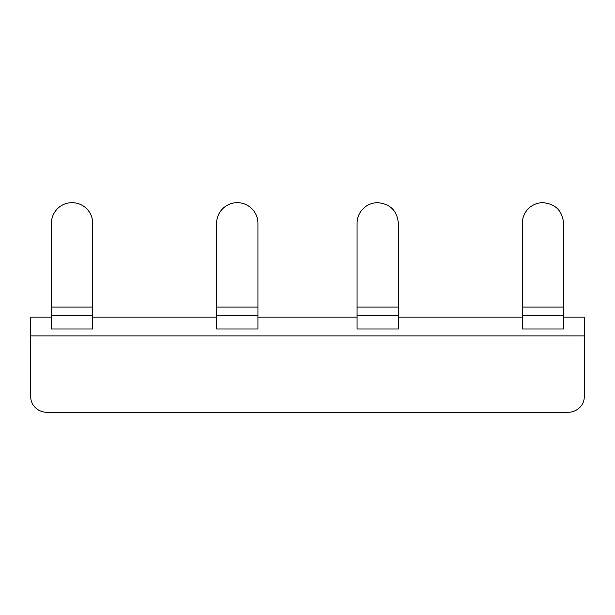 <?xml version="1.0" encoding="UTF-8"?>
<svg xmlns="http://www.w3.org/2000/svg" width="615" height="615" viewBox="0 0 615 615"><rect width="100%" height="100%" fill="white"/><g stroke="black" fill="none" stroke-linecap="round" stroke-linejoin="round"><path stroke-width="0.92" d="M30.75 335.898L584.25 335.898L584.25 397.044A16.52 15.29 0 0 1 567.73 412.327L47.27 412.327A16.52 15.29 0 0 1 30.75 397.044L30.75 317.086L51.406 317.086M584.25 335.898L584.25 317.086L563.594 317.086M522.289 317.086L398.374 317.086M357.069 317.086L257.931 317.086M216.626 317.086L92.711 317.086M357.069 315.241L357.069 329.002L398.374 329.002L398.374 315.241L357.069 315.241L357.069 223.322A20.656 20.656 0 0 1 377.718 202.673C390.271 203.896 397.152 210.784 398.374 223.322L398.374 315.241M51.406 315.241L51.406 329.002L92.711 329.002L92.711 315.241L51.406 315.241L51.406 223.322A20.656 20.656 0 0 1 72.055 202.673A20.656 20.656 0 0 1 92.711 223.322L92.711 315.241M522.289 329.002L563.594 329.002L563.594 223.322C562.379 210.784 555.491 203.896 542.945 202.673A20.656 20.656 0 0 0 522.289 223.322L522.289 329.002M216.626 315.241L216.626 329.002L257.931 329.002L257.931 315.241L216.626 315.241L216.626 223.322A20.656 20.656 0 0 1 237.282 202.673A20.656 20.656 0 0 1 257.931 223.322L257.931 315.241M398.374 307.093L357.069 307.093M257.931 307.093L216.626 307.093M92.711 307.093L51.406 307.093M563.594 307.093L522.289 307.093M563.594 315.241L522.289 315.241"/></g></svg>
